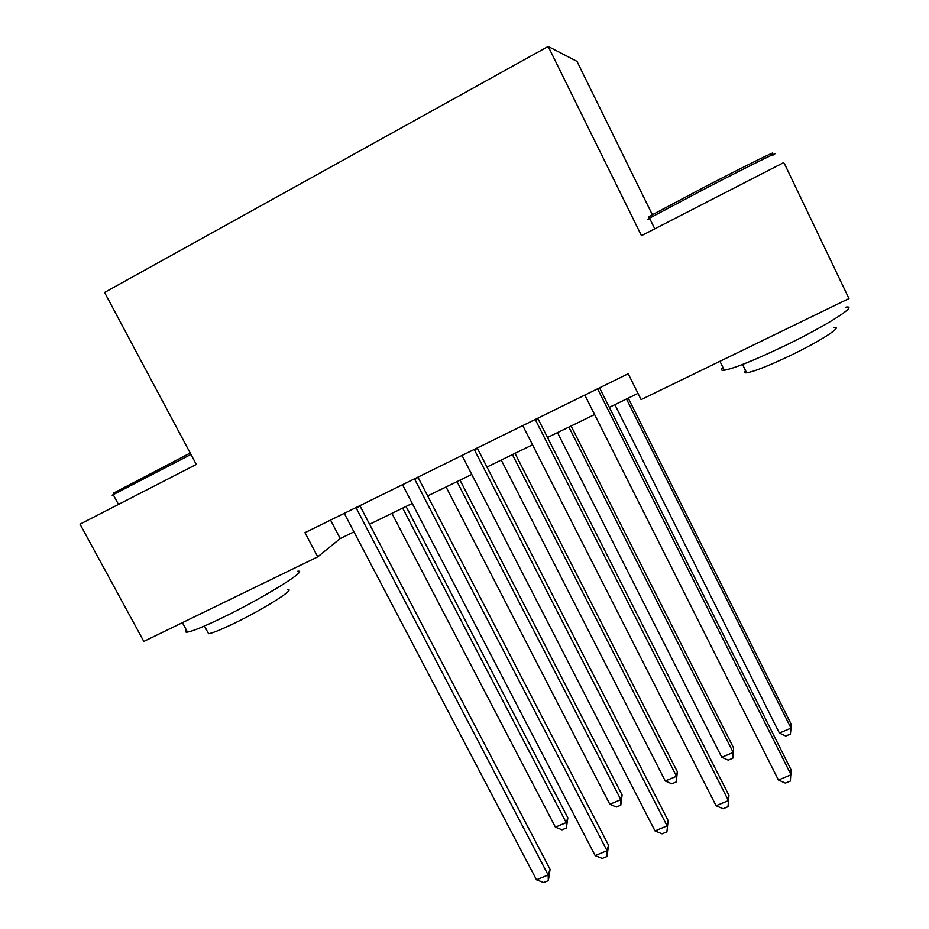<?xml version="1.0" encoding="UTF-8"?>
<svg xmlns="http://www.w3.org/2000/svg" width="929" height="929" viewBox="0 0 929 929"><rect width="100%" height="100%" fill="white"/><g stroke="black" fill="none" stroke-linecap="round" stroke-linejoin="round"><path stroke-width="1.39" d="M652.332 214.669L576.979 61.36L548.18 46.45L104.571 292.449L196.286 464.43L80.033 524.165L143.821 641.416L317.741 556.854L340.235 538.541L354.019 531.829M784.482 163.736L848.967 298.557L784.482 163.736M848.967 298.557L641.103 399.621L628.201 373.748L304.967 532.665L317.741 556.854M548.18 46.45L641.474 235.664L783.646 162.61M369.568 524.246L412.313 503.402M427.654 495.923L471.839 474.382M486.959 467.02L532.607 444.759M547.495 437.501L594.676 414.497M609.319 407.355L637.991 393.385M330.538 520.101L340.235 538.541M597.556 388.81L791.043 774.798L778.421 780L584.817 395.08M599.542 387.834L791.043 769.781L790.37 781.045L785.342 783.112L778.421 780M614.87 404.649L779.361 733.051L791.02 728.162L791.009 723.888L628.236 398.135M779.361 733.051L785.748 736.035L790.393 734.084L791.02 728.162L626.471 398.994M535.232 419.455L728.441 800.612L716.073 805.722L522.76 425.587M537.728 418.224L728.951 795.445L727.999 806.709L723.064 808.741L716.073 805.722M728.951 795.445L727.999 806.709M474.22 449.45L667.115 825.916L655.003 830.909L462.003 455.454M477.204 447.987L668.125 820.586L666.894 831.85L662.063 833.847L655.003 830.909M668.125 820.586L666.894 831.85M414.473 478.83L607.032 850.697L595.152 855.586L402.512 484.706M417.934 477.134L608.507 845.216L607.032 850.697L607.02 856.492L602.282 858.442L595.152 855.586M608.507 845.216L607.02 856.492M557.505 432.624L721.775 757.251L733.213 752.444L733.643 748.031L571.08 426.005M733.643 748.031L732.784 758.238L733.213 752.444L568.885 427.073M732.784 758.238L728.22 760.143L721.775 757.251M501.242 460.052L665.28 780.987L676.486 776.272L677.346 771.72L515.014 453.34M677.346 771.72L676.254 781.928L676.486 776.272L512.413 454.606M676.254 781.928L671.783 783.809L665.28 780.987M446.059 486.959L609.83 804.282L620.839 799.66L622.105 794.98L460.018 480.142M622.105 794.98L620.781 805.188L620.839 799.66L457.01 481.617M620.781 805.188L616.38 807.034L609.83 804.282M355.958 507.594L548.145 874.979L536.509 879.786L344.241 513.365M359.86 505.678L550.084 869.37L548.145 874.979L548.331 880.634L543.686 882.55L536.509 879.786M550.084 869.37L548.331 880.634M391.91 513.354L555.403 827.147L566.202 822.606L567.863 817.799L406.054 506.456M567.863 817.799L566.33 828.018L566.202 822.606L402.663 508.117M566.33 828.018L562.01 829.818L555.403 827.147M649.859 216.62C647.722 217.537 647.792 217.328 650.068 215.969L706.377 186.055C748.031 164.514 782.276 147.711 770.362 154.551M772.777 155.213C784.482 148.501 749.471 165.745 707.062 187.658L649.348 218.245C646.816 219.732 646.956 219.848 649.754 218.594M845.854 307.162C859.43 304.7 826.682 325.638 784.157 346.052C754.209 360.324 734.27 368.372 724.33 370.218C721.067 370.625 720.602 369.672 722.925 367.373M834.021 327.438C843.869 325.928 820.342 341.198 789.964 355.714C768.422 365.921 753.976 371.635 746.649 372.831C744.28 373.063 743.908 372.32 745.557 370.613M113.593 493.078L190.213 453.038M190.956 454.432L113.083 494.716C111.457 495.668 111.561 495.749 113.373 494.96M297.268 571.358C310.936 568.42 263.151 598.195 220.8 618.482C203.695 626.692 192.593 631.232 187.495 632.092C185.37 632.382 185.01 631.72 186.439 630.129M287.409 589.799C297.28 587.952 262.942 609.645 232.738 624.033C220.382 629.932 212.335 633.16 208.584 633.706L207.759 632.173M597.939 389.785L599.577 387.927M535.615 420.419L537.775 418.317M474.603 450.402L477.251 448.068M414.857 479.759L417.969 477.216M356.341 508.523L359.895 505.759M654.782 228.824L649.534 218.141M742.55 364.47L746.649 372.831M724.33 370.218L719.94 361.3M650.068 215.969L649.348 218.245M118.482 504.412L113.21 494.646M204.438 626.03L208.584 633.706M187.495 632.092L182.398 622.662M113.733 492.637L113.083 494.716"/></g></svg>
